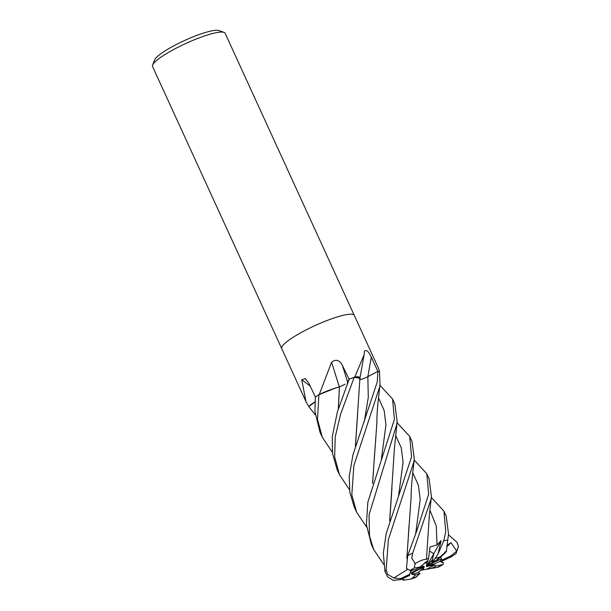<?xml version="1.0" encoding="UTF-8"?>
<svg xmlns="http://www.w3.org/2000/svg" width="611" height="611" viewBox="0 0 611 611"><rect width="100%" height="100%" fill="white"/><g stroke="black" fill="none" stroke-linecap="round" stroke-linejoin="round"><path stroke-width="0.92" d="M377.835 371.381L367.86 376.666C363.629 378.782 360.849 379.683 359.528 379.37M448.436 534.816L457.013 542.278L458.456 546.402L456.677 551.091L451.101 555.781L442.112 560.043L440.653 557.056L441.6 558.813L427.563 565.259L437.071 560.165L438.927 558.332M426.493 566.16L434.864 563.77L439.92 561.379A17.956 3.177 155.4 0 0 441.6 558.813M432.939 564.32L434.52 565.076L426.363 566.504M420.437 570.315L426.249 569.322A17.956 3.177 155.4 0 0 434.52 565.076M421.59 570.124L421.025 569.735L421.628 570.116M410.516 572.988L413.456 572.385L411.593 574.218A17.956 3.177 155.4 0 0 412.463 574.088A17.956 3.177 155.4 0 0 418.184 572.538L424.141 567.199L423.064 569.88M354.304 315.413A39.906 7.065 155.4 0 0 354.288 315.391L225.123 33.254A39.906 7.065 155.4 0 0 224 32.368A39.906 7.065 155.4 0 0 217.272 32.505A39.906 7.065 155.4 0 0 178.527 46.986A39.906 7.065 155.4 0 0 152.613 65.056A39.906 7.065 155.4 0 0 152.544 66.484L281.717 348.614A39.906 7.065 155.4 0 0 281.732 348.644M354.288 315.391A39.906 7.065 155.4 0 0 346.437 314.634A39.906 7.065 155.4 0 0 304.584 330.711A39.906 7.065 155.4 0 0 281.717 348.614A39.906 7.065 155.4 0 1 304.584 330.711A39.906 7.065 155.4 0 1 346.437 314.634A39.906 7.065 155.4 0 1 354.288 315.391L378.56 368.395L379.622 371.763A39.906 7.065 155.4 0 0 377.881 371.366L377.27 381.967L352.944 454.867L349.194 476.633L349.859 492.435L354.235 507L356.45 511.85M224 32.368L218.845 30.55A35.919 6.362 155.4 0 0 212.788 30.672A35.919 6.362 155.4 0 0 177.916 43.702A35.919 6.362 155.4 0 0 154.598 59.962L152.613 65.056M349.5 489.678L339.449 474.716L334.637 456.845L335.225 436.873L340.663 414.006L354.212 377.27L359.932 378.201A29.259 5.178 155.4 0 0 355.151 376.941A5.392 0.955 -24.6 0 1 354.754 377.063L364.08 354.876L364.561 350.966C366.577 349.584 368.83 351.692 371.32 357.282L377.881 371.366A39.906 7.065 155.4 0 1 379.492 371.709L379.996 384.159L379.607 387.084L353.884 465.559L351.806 494.727L356.595 512.163L366.631 527.064M314.986 401.855A29.259 5.178 155.4 0 0 308.731 406.407A5.392 0.955 -24.6 0 1 308.708 406.521A39.906 7.065 155.4 0 0 308.838 406.575L314.978 401.954M308.708 406.521L305.989 401.626L301.742 379.805L305.301 378.576L308.784 383.12L315.413 397.058A39.906 7.065 155.4 0 1 319.293 394.439L331.574 362.224C335.905 358.917 339.51 359.955 342.374 365.332L349.125 379.278L337.448 411.646L332.285 436.544L332.529 453.66L337.142 469.676M354.754 377.063A39.906 7.065 155.4 0 0 349.125 379.278A39.906 7.065 155.4 0 1 354.212 377.27M339.296 386.885A674.865 139.972 78.6 0 0 331.574 362.224M349.301 378.896L347.567 382.234L347.185 384.258M342.076 385.778L341.557 386.007M339.64 386.794L335.821 387.916A29.259 5.178 155.4 0 0 319.721 394.21A662.125 137.33 78.6 0 0 319.622 393.881M319.721 394.21A5.392 0.955 -24.6 0 1 319.293 394.439M359.932 378.201L354.25 377.262L359.932 378.308L355.403 446.167M310.189 386.068A674.865 633.164 80.8 0 0 301.742 379.805M332.353 452.262L322.303 437.262L317.521 419.429L318.889 394.706L335.821 387.916L318.95 394.675M339.449 386.931L345.131 384.182M339.426 386.916C333.171 388.619 326.121 391.307 318.27 394.996M443.609 554.353L437.071 560.165M440.332 557.331L436.223 560.455A17.956 3.177 155.4 0 0 431.855 561.837L433.81 553.665L429.518 551.069L433.81 553.665L427.616 564.679L426.386 565.358L428.028 560.447L420.04 567.039A17.956 3.177 155.4 0 0 415.663 569.505L409.966 570.506L406.468 568.375L407.697 555.651L416.679 531.096M431.313 497.446L443.907 511.14L445.77 531.593L443.693 540.941L438.14 553.757L441.134 540.628L433.81 553.665L432.344 560.012L427.616 564.679M411.593 574.218L415.61 574.959L412.196 578.319L410.447 579.159L403.604 580.129L401.908 579.068L403.909 580.45M413.25 569.926L410.607 571.178L411.096 570.307L409.737 574.294A17.956 3.177 155.4 0 0 409.591 575.18A17.956 3.177 155.4 0 0 409.729 575.371L409.538 575.012M427.463 562.678L424.271 563.235L428.028 560.447L428.601 558.194L426.486 559.309M429.312 564.32L428.723 564.908M409.851 573.309L422.965 567.298L413.456 572.385M420.368 566.71L423.744 566.122M424.087 566.374L418.092 568.093M407.293 569.574L393.828 577.983L387.725 574.409L386.16 570.109L388.359 539.658L413.868 461.908L414.296 458.983L412.02 441.486L409.714 436.437M397.013 422.652L409.691 436.407L411.554 456.852L386.198 533.609L383.326 553.222L385.014 571.705L387.794 577.051L393.331 580.335L400.732 579.625L409.729 575.371M414.166 460.06L426.806 473.777L428.67 494.23L416.809 530.776M420.04 567.039L414.182 568.062L415.22 563.525L411.761 558.187L412.692 553.115L431.015 499.363L431.419 496.476L429.067 478.719M383.739 564.427L373.718 549.564L369.54 536.229L369.029 514.928L396.73 424.469L397.15 421.506L394.874 404.039L392.567 398.998L394.416 419.429L367.837 502.189L366.379 524.467L371.335 544.363L373.573 549.251M379.882 385.243L392.567 398.998M448.527 533.907L446.381 551.229L448.527 533.907L446.19 516.119M318.889 394.706A39.906 7.065 155.4 0 0 315.391 397.074L314.917 411.31L319.996 432.229L322.303 437.262M335.821 387.916L339.433 386.847L338.288 408.835M359.894 379.423L362.338 378.957M367.769 376.674L377.865 371.366M406.895 558.233L409.057 525.277M406.819 558.5L411.096 497.499C411.287 485.134 412.043 481.132 412.593 474.136L414.296 458.983M372.595 483.263L374.841 450.368M372.527 483.484L376.888 422.743C376.766 416.885 377.583 405.956 378.27 400.449L380.004 384.159M443.533 554.421L443.701 554.276C447.137 550.977 447.489 550.32 444.762 552.298M456.677 551.091L450.979 542.683L447.229 545.165M338.357 408.614L339.456 386.862M441.134 540.628L437.002 544.897L430.029 546.944L428.601 558.194M426.478 559.34L429.35 515.188L431.419 496.476M426.501 559.248C423.431 559.355 419.505 560.89 414.716 563.838M315.215 414.823L308.838 406.575M355.465 445.946L357.672 413.173M441.272 561.142L443.548 563.052L439.889 561.387M389.749 520.587L391.979 487.57M389.673 520.809L394.37 449.039L397.15 421.506M402.817 578.64L403.604 580.129M409.737 574.294L400.457 578.678L393.828 577.983M426.15 569.337L438.331 567.229L443.036 564.511L436.17 565.908L431.435 563.625M450.979 542.683L447.061 546.593M438.14 553.757L435.154 558.584L431.855 561.837M436.223 560.455L446.381 551.229M443.548 563.052L443.036 564.511M439.92 561.379L442.097 561.119L451.376 556.736L456.058 553.543L458.456 546.402M442.097 561.119A17.956 3.177 155.4 0 0 442.249 560.226A17.956 3.177 155.4 0 0 442.112 560.043M431.794 568.367A17.956 3.177 155.4 0 0 436.17 565.908M415.61 574.959A17.956 3.177 155.4 0 0 419.978 573.569L418.184 572.538M410.447 579.159L415.633 577.448L419.978 573.569M367.883 376.62A673.902 461.878 97.2 0 1 371.32 357.282M347.628 382.127A673.902 139.766 78.6 0 0 342.374 365.332M367.86 376.666L368.273 397.54L364.286 421.666M412.692 553.115A39.906 7.065 155.4 0 0 407.697 555.651M447.542 539.994A39.906 7.065 155.4 0 0 443.693 540.941M415.679 533.617L420.2 499.508L418.375 485.157L412.738 472.715M381.386 459.029L385.946 424.836L384.143 410.447L378.522 397.99M437.002 544.897L436.292 525.987L429.846 510.101M398.517 496.331L403.084 462.176L401.251 447.802L395.63 435.36M439.637 557.087A27.938 4.949 155.4 0 0 435.154 558.584M437.652 567.352A27.938 4.949 155.4 0 0 441.868 564.908M451.376 556.736A27.938 4.949 155.4 0 0 451.101 555.781M386.16 570.109A39.906 7.065 155.4 0 0 385.014 571.705M400.457 578.678A27.938 4.949 155.4 0 0 400.732 579.625M414.182 568.062A27.938 4.949 155.4 0 0 409.966 570.506M412.196 578.319A27.938 4.949 155.4 0 0 416.679 576.83M305.989 401.626L281.717 348.614M359.925 378.301L364.08 354.876M426.806 473.777L429.166 478.932M443.907 511.14L446.29 516.341M337.127 469.63L339.449 474.716"/></g></svg>
